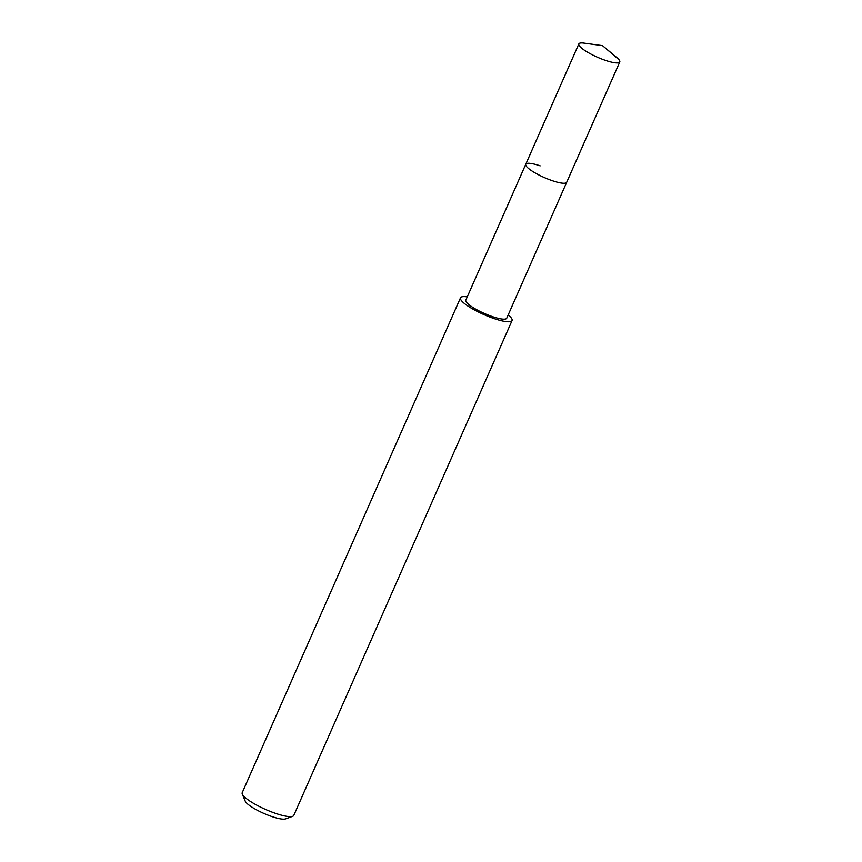 <?xml version="1.0" encoding="UTF-8"?>
<svg xmlns="http://www.w3.org/2000/svg" width="862" height="862" viewBox="0 0 862 862"><rect width="100%" height="100%" fill="white"/><g stroke="black" fill="none" stroke-linecap="round" stroke-linejoin="round"><path stroke-width="1.29" d="M602.516 45.643L616.955 57.689A22.369 4.687 -156.2 0 1 619.767 61.945A22.369 4.687 -156.2 0 1 605.383 60.34A22.369 4.687 -156.2 0 1 578.833 43.897A22.369 4.687 -156.2 0 1 583.876 43.1L602.516 45.643L618.927 59.618M619.767 61.945L506.737 318.207A22.369 4.687 23.8 0 1 492.364 316.591A22.369 4.687 23.8 0 1 465.814 300.148L525.766 164.233A22.369 4.687 23.8 0 0 552.305 180.675A22.369 4.687 23.8 0 0 566.69 182.281A22.369 4.687 -156.2 0 1 552.305 180.675A22.369 4.687 -156.2 0 1 525.766 164.233A22.369 4.687 -156.2 0 1 540.14 165.838M508.192 314.921A28.177 5.905 -156.2 0 1 512.06 320.545A28.177 5.905 -156.2 0 1 493.937 318.52A28.177 5.905 -156.2 0 1 460.502 297.81A28.177 5.905 -156.2 0 1 467.269 296.862M460.502 297.81L242.233 792.674A28.177 5.905 23.8 0 0 242.319 794.096A28.177 5.905 23.8 0 0 275.678 813.394A28.177 5.905 23.8 0 0 292.681 816.314A28.177 5.905 23.8 0 0 293.791 815.42L512.06 320.545M242.319 794.096L245.239 801.132A22.541 4.719 23.8 0 0 271.918 816.562A22.541 4.719 23.8 0 0 285.527 818.9L292.681 816.314M525.766 164.233L578.833 43.897"/></g></svg>
